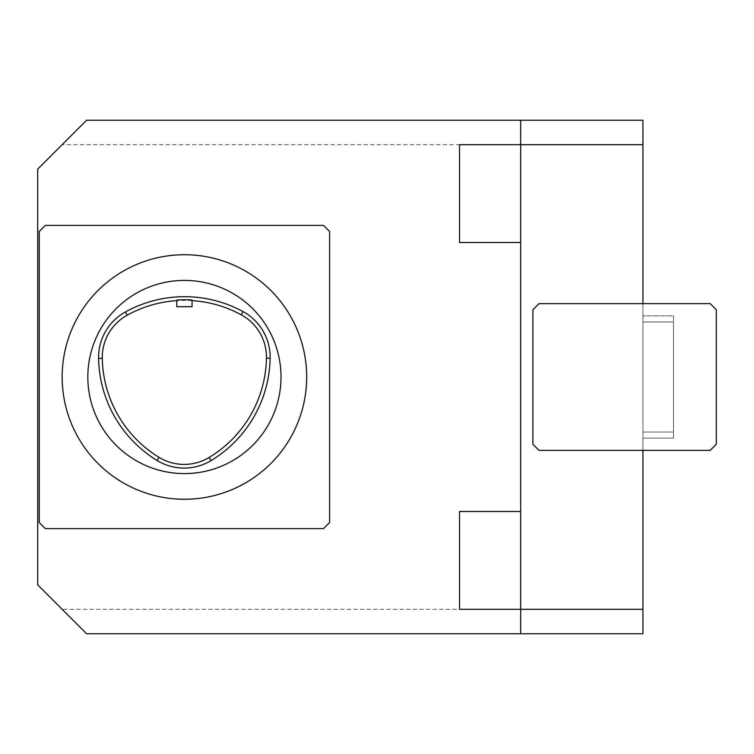 <?xml version="1.0" encoding="UTF-8"?>
<svg xmlns="http://www.w3.org/2000/svg" width="754" height="754" viewBox="0 0 754 754"><rect width="100%" height="100%" fill="white"/><g stroke="black" fill="none" stroke-linecap="round" stroke-linejoin="round"><path stroke-width="0.57" stroke-dasharray="3.77 2.83" d="M642.936 303.636L539.006 303.636L532.899 309.753L532.899 444.247L539.006 450.364L710.183 450.364L716.3 444.247L716.3 309.753L710.183 303.636L642.936 303.636L642.936 450.364M642.936 144.683L642.936 120.235L86.606 120.235L62.158 144.683L642.936 144.683L642.936 609.317L62.158 609.317L37.7 584.859L37.7 169.141L62.158 144.683M192.063 300.62A118.585 118.585 0 0 0 176.785 300.639M184.428 254.729A122.271 122.271 0 0 0 62.158 377A122.271 122.271 0 0 0 184.428 499.271A122.271 122.271 0 0 0 306.699 377A122.271 122.271 0 0 0 184.428 254.729M520.665 120.235L520.665 633.765M39.227 522.503L45.344 528.611L323.504 528.611L329.621 522.503L329.621 231.497L323.504 225.389L45.344 225.389L39.227 231.497L39.227 522.503M87.832 377A96.597 96.597 0 0 1 184.428 280.403A96.597 96.597 0 0 1 281.016 377A96.597 96.597 0 0 1 184.428 473.597A96.597 96.597 0 0 1 87.832 377M520.665 560.401L520.665 609.317L520.665 560.401M520.665 193.599L520.665 144.683L520.665 193.599M642.936 432.023L642.936 315.869L642.936 438.131L642.936 432.023L673.501 432.023L673.501 321.977L642.936 321.977L673.501 321.977L673.501 315.869L642.936 315.869L673.501 315.869L673.501 438.131L642.936 438.131L673.501 438.131L673.501 432.023L642.936 432.023M62.158 609.317L86.606 633.765L642.936 633.765L642.936 609.317M459.535 511.495L459.535 609.317M673.501 438.131L642.936 438.131L673.501 438.131L673.501 315.869L642.936 315.869L673.501 315.869L673.501 438.131M459.535 144.683L459.535 242.505M192.063 300.158L176.785 300.177M176.785 306.699L192.063 306.699"/><path stroke-width="1.13" d="M642.936 144.683L520.665 144.683L520.665 609.317L642.936 609.317L642.936 633.765L86.606 633.765L37.7 584.859L37.7 169.141L86.606 120.235L642.936 120.235L642.936 303.636M642.936 450.364L642.936 609.317M176.785 300.639A118.585 118.585 0 0 0 127.181 315.181A48.275 48.275 0 0 0 102.271 358.329A118.585 118.585 0 0 0 159.009 457.32A48.275 48.275 0 0 0 209.094 457.48A118.585 118.585 0 0 0 266.454 358.131A48.275 48.275 0 0 0 241.28 314.823A118.585 118.585 0 0 0 192.063 300.62M98.585 358.404A122.271 122.271 0 0 0 157.086 460.468A51.969 51.969 0 0 0 210.997 460.637A122.271 122.271 0 0 0 270.139 358.197A51.969 51.969 0 0 0 243.042 311.591A122.271 122.271 0 0 0 125.4 311.958A51.969 51.969 0 0 0 98.585 358.404L102.271 358.329M184.428 254.729A122.271 122.271 0 0 1 290.309 438.131A122.271 122.271 0 0 1 78.539 438.131A122.271 122.271 0 0 1 184.428 254.729M39.227 522.503L45.344 528.611L323.504 528.611L329.621 522.503L329.621 231.497L323.504 225.389L45.344 225.389L39.227 231.497L39.227 522.503M520.665 633.765L520.665 609.317L459.535 609.317L459.535 511.495L520.665 511.495M520.665 242.505L459.535 242.505L459.535 144.683L520.665 144.683L520.665 120.235M710.183 303.636L539.006 303.636L532.899 309.753L532.899 444.247L539.006 450.364L710.183 450.364L716.3 444.247L716.3 309.753L710.183 303.636M184.428 280.403A96.597 96.597 0 0 0 100.772 425.294A96.597 96.597 0 0 0 268.075 425.294A96.597 96.597 0 0 0 184.428 280.403M176.785 300.177C176.304 299.658 192.543 299.64 192.063 300.158L192.063 306.699L176.785 306.699L176.785 300.177M159.009 457.32L157.086 460.468M127.181 315.181L125.4 311.958M241.28 314.823L243.042 311.591M209.094 457.48L210.997 460.637M266.454 358.131L270.139 358.197"/></g></svg>
